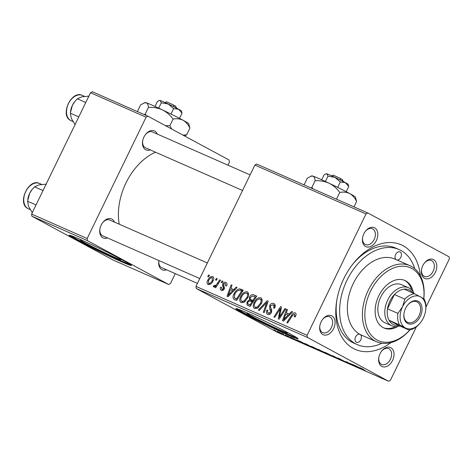 <?xml version="1.0" encoding="UTF-8"?>
<svg xmlns="http://www.w3.org/2000/svg" width="473" height="473" viewBox="0 0 473 473"><rect width="100%" height="100%" fill="white"/><g stroke="black" fill="none" stroke-linecap="round" stroke-linejoin="round"><path stroke-width="0.71" d="M82.887 240.627A22.775 0.916 -154.1 0 0 80.097 239.77A22.775 0.916 -154.1 0 0 85.353 243.016A22.775 0.916 -154.1 0 0 107.743 254.137A22.775 0.916 -154.1 0 0 121.076 259.671A22.775 0.916 -154.1 0 0 118.682 258.01M77.134 240.154A34.618 1.389 -154.1 0 0 111.161 257.058A34.618 1.389 -154.1 0 0 131.429 265.465A34.618 1.389 -154.1 0 0 123.435 260.528A34.618 1.389 -154.1 0 0 89.415 243.625A34.618 1.389 -154.1 0 0 69.147 235.223A34.618 1.389 -154.1 0 0 77.134 240.154M70.282 235.388A34.618 1.389 -154.1 0 0 77.436 239.533A34.618 1.389 -154.1 0 0 107.714 254.675A34.618 1.389 -154.1 0 0 130.595 264.673M285.367 331.354A22.775 0.916 25.9 0 1 287.767 333.01A22.775 0.916 25.9 0 1 274.435 327.482A22.775 0.916 25.9 0 1 252.044 316.36A22.775 0.916 25.9 0 1 246.788 313.114A22.775 0.916 25.9 0 1 249.578 313.971M243.826 313.498A34.618 1.389 -154.1 0 0 277.852 330.402A34.618 1.389 -154.1 0 0 298.114 338.804A34.618 1.389 -154.1 0 0 290.126 333.873A34.618 1.389 -154.1 0 0 256.1 316.969A34.618 1.389 -154.1 0 0 235.838 308.567A34.618 1.389 -154.1 0 0 243.826 313.498M236.967 308.727A34.618 1.389 -154.1 0 0 244.127 312.878A34.618 1.389 -154.1 0 0 274.405 328.02A34.618 1.389 -154.1 0 0 297.286 338.018M374.651 227.838A10.382 7.089 -66.3 0 1 376.372 240.544A10.382 7.089 -66.3 0 1 365.588 246.51A10.382 7.089 -66.3 0 1 362.566 237.889A10.382 7.089 -66.3 0 1 365.546 231.12A10.382 7.089 -66.3 0 1 374.651 227.838M362.625 237.564A8.656 5.907 113.7 0 0 365.186 244.44A8.656 5.907 113.7 0 0 365.475 244.582A8.656 5.907 113.7 0 0 374.273 239.261A8.656 5.907 113.7 0 0 372.742 228.885A8.656 5.907 113.7 0 0 372.446 228.743A8.656 5.907 113.7 0 0 365.345 231.386M433.611 259.659A10.382 7.089 -66.3 0 1 435.331 272.365A10.382 7.089 -66.3 0 1 424.547 278.325A10.382 7.089 -66.3 0 1 421.526 269.711A10.382 7.089 -66.3 0 1 424.506 262.941A10.382 7.089 -66.3 0 1 433.611 259.659M421.585 269.385A8.656 5.907 113.7 0 0 424.145 276.262A8.656 5.907 113.7 0 0 424.435 276.403A8.656 5.907 113.7 0 0 433.233 271.082A8.656 5.907 113.7 0 0 431.701 260.706A8.656 5.907 113.7 0 0 431.406 260.564A8.656 5.907 113.7 0 0 424.305 263.201M390.858 347.714A10.382 7.089 -66.3 0 1 392.572 360.42A10.382 7.089 -66.3 0 1 381.794 366.38A10.382 7.089 -66.3 0 1 378.767 357.765A10.382 7.089 -66.3 0 1 381.752 350.99A10.382 7.089 -66.3 0 1 390.858 347.714M378.826 357.434A8.656 5.907 113.7 0 0 381.386 364.316A8.656 5.907 113.7 0 0 381.681 364.458A8.656 5.907 113.7 0 0 390.473 359.131A8.656 5.907 113.7 0 0 388.942 348.761A8.656 5.907 113.7 0 0 388.652 348.613A8.656 5.907 113.7 0 0 381.545 351.256M331.898 315.893A10.382 7.089 -66.3 0 1 333.613 328.599A10.382 7.089 -66.3 0 1 322.834 334.559A10.382 7.089 -66.3 0 1 319.813 325.944A10.382 7.089 -66.3 0 1 322.793 319.169A10.382 7.089 -66.3 0 1 331.898 315.893M319.866 325.613A8.656 5.907 113.7 0 0 322.432 332.495A8.656 5.907 113.7 0 0 322.722 332.637A8.656 5.907 113.7 0 0 331.52 327.31A8.656 5.907 113.7 0 0 329.983 316.94A8.656 5.907 113.7 0 0 329.693 316.798A8.656 5.907 113.7 0 0 322.586 319.435M107.531 237.954A10.382 7.089 -66.3 0 1 102.895 237.789A10.382 7.089 -66.3 0 1 99.874 229.174A10.382 7.089 -66.3 0 1 102.854 222.399A10.382 7.089 -66.3 0 1 111.959 219.123A10.382 7.089 -66.3 0 1 114.501 222.109M99.933 228.843A8.656 5.907 113.7 0 0 102.493 235.725A8.656 5.907 113.7 0 0 102.783 235.867L199.783 278.544M166.49 269.776A10.382 7.089 -66.3 0 1 161.855 269.61A10.382 7.089 -66.3 0 1 158.833 260.995A10.382 7.089 -66.3 0 1 158.91 260.564M158.887 260.664A8.656 5.907 113.7 0 0 161.453 267.547A8.656 5.907 113.7 0 0 161.742 267.688L197.43 283.386M150.284 149.9A10.382 7.089 -66.3 0 1 145.649 149.734A10.382 7.089 -66.3 0 1 142.627 141.12A10.382 7.089 -66.3 0 1 145.607 134.35A10.382 7.089 -66.3 0 1 154.718 131.068A10.382 7.089 -66.3 0 1 157.255 134.06M142.686 140.788A8.656 5.907 113.7 0 0 145.246 147.671A8.656 5.907 113.7 0 0 145.542 147.812L242.537 190.489M390.994 342.582A57.115 38.993 -66.3 0 1 353.296 348.447A57.115 38.993 -66.3 0 1 336.675 301.065A57.115 38.993 -66.3 0 1 353.065 263.81A57.115 38.993 -66.3 0 1 403.15 245.771A57.115 38.993 -66.3 0 1 420.379 275.8M336.841 300.095A51.924 35.451 113.7 0 0 352.089 342.251A51.924 35.451 113.7 0 0 353.839 343.108L357.31 344.634A51.924 35.451 113.7 0 0 381.93 343.25M155.481 152.188A53.656 36.634 113.7 0 0 119.214 224.184M196.254 288.518L195.97 286.401L307.095 335.292L307.379 337.415L196.254 288.518L277.503 332.365L388.629 381.262L390.426 380.268L416.411 326.76M425.942 307.131L449.35 258.926L449.066 256.809L367.811 212.956L366.013 213.95L254.888 165.053L256.685 164.06L367.811 212.956M247.627 292.001L247.302 291.823C248.946 293.1 249.111 295.081 247.799 297.754L244.346 302.087L241.141 302.673C239.45 301.354 239.303 299.326 240.698 296.595C242.365 293.124 244.565 291.534 247.302 291.823L247.491 291.918M233.727 289.624L236.163 287.093L237.079 287.495L228.027 296.731L226.999 296.275L231.173 284.9L232.024 285.272L230.848 288.359L234.555 290.073M295.436 313.031L295.152 312.878C296.204 313.457 296.37 314.498 295.643 316.005L295.087 316.963L294.171 316.733L294.709 315.822L294.478 314.125L292.379 315.686L287.661 322.97L286.809 322.592L291.687 315.053C292.645 313.327 293.804 312.6 295.152 312.878L295.318 312.955M274.251 303.725L273.778 303.471C275.416 304.34 275.658 305.936 274.5 308.26L273.589 308.024L274.157 306.327L273.104 304.718L270.574 305.818L270.331 306.871L271.626 309.685L271.425 312.487C270.414 314.303 269.19 314.935 267.753 314.379C266.346 313.617 266.068 312.215 266.92 310.182L267.807 310.454C267.28 311.754 267.476 312.641 268.398 313.12L270.55 312.186L270.704 311.074L269.805 309.301L269.681 305.552C270.828 303.577 272.194 302.886 273.778 303.471L274.05 303.601M275.245 305.865L273.104 304.718M268.256 313.049L270.178 314.078L268.256 313.049M258.305 310.052L267.133 300.722L268.209 301.195L264.165 312.629L263.313 312.257L266.784 302.454L259.216 310.454L258.305 310.052M261.096 297.925L260.771 297.748C262.414 299.025 262.58 301.005 261.267 303.684L257.82 308.012L254.616 308.597C252.919 307.279 252.771 305.256 254.172 302.519C255.834 299.054 258.033 297.464 260.771 297.748L260.96 297.842M207.706 276.463L208.658 274.99L209.504 275.363L208.569 276.841L207.706 276.463M195.97 286.401L254.888 165.053M307.095 335.292L366.013 213.95M248.018 305.528L246.983 304.849L247.066 301.892L249.472 299.728L249.531 297.085C250.601 295.122 251.932 294.336 253.504 294.72L256.75 296.151L250.093 306.439L247.663 305.357M289.186 314.025L291.622 311.494L292.533 311.896L283.481 321.132L282.452 320.676L286.632 309.301L287.478 309.673L286.307 312.759L290.008 314.474M280.85 314.817L284.941 308.556L285.793 308.928L279.123 319.21L278.236 318.82L280.406 308.562L274.789 317.306L273.932 316.928L280.595 306.64L281.482 307.03L279.336 317.282L280.85 314.817L281.683 315.266M226.224 282.582L225.869 282.393C227.123 283.025 227.359 284.214 226.579 285.958L225.597 285.875L225.349 283.362L223.652 284.096L224.255 288.902C223.463 290.298 222.511 290.789 221.394 290.381C220.235 289.819 219.986 288.737 220.643 287.129L221.553 287.359L221.914 289.405L223.327 288.707L223.558 288.027L222.493 285.438L222.765 283.812C223.658 282.363 224.693 281.89 225.869 282.393L226.07 282.493M221.813 289.352L223.262 290.132L221.813 289.352M234.602 299.622L233.638 299.025C232.757 297.612 232.864 295.909 233.952 293.928C235.247 291.126 237.085 289.435 239.456 288.855L243.282 290.227L236.624 300.509L234.212 299.433M212.986 276.746L212.72 276.604C213.938 277.432 214.098 278.78 213.193 280.643C211.934 283.439 210.225 284.734 208.079 284.521C206.872 283.634 206.754 282.245 207.718 280.341C208.96 277.669 210.627 276.421 212.72 276.604L212.874 276.681M215.493 279.886L216.445 278.42L217.29 278.786L216.356 280.264L215.493 279.886M217.728 282.824L219.691 279.845L220.548 280.223L215.706 287.702L214.854 287.33L215.859 285.787L213.63 286.963L213.199 286.425L214.133 285.331L214.435 285.769C215.771 285.461 216.871 284.48 217.728 282.824L218.567 283.28M214.133 285.331L215.333 286.26L214.417 285.763M221.181 282.387L222.127 280.915L222.972 281.287L222.038 282.765L221.181 282.387M287.495 335.83L289.198 336.681L287.495 335.83M281.807 333.329L283.516 334.18L281.807 333.329M320.558 351.001L313.203 347.554C310.873 346.295 310.637 346.053 312.505 346.821L320.564 351.025M311.21 346.342L312.505 346.821M301.526 342.003L305.966 344.687L296.536 339.809L301.526 342.003M318.867 349.636L328.037 354.395L318.808 349.831C317.56 349.151 317.584 349.086 318.867 349.636C317.584 349.086 317.56 349.151 318.808 349.831L318.897 349.648M332.495 355.631L342.103 360.586L333.944 356.37L336.25 358.008L332.495 355.631M363.619 369.472L361.413 368.568L365.605 370.927L360.408 368.106C359.326 367.509 359.303 367.432 360.349 367.876L363.619 369.472M361.177 368.248L361.413 368.568M360.491 367.935L360.408 368.106C359.326 367.509 359.303 367.432 360.349 367.876M350.31 363.465L357.068 367.166L347.673 362.419L351.877 364.884L345.958 361.549L355.359 366.303L350.31 363.465M307.379 337.415L388.629 381.262M356.985 366.404L361.425 369.088L351.995 364.21L356.985 366.404M338.981 358.475L346.189 362.2C347.336 362.826 347.223 362.838 345.858 362.247L338.579 358.51C337.367 357.842 337.497 357.825 338.981 358.475C337.497 357.825 337.367 357.842 338.579 358.51L338.662 358.333M339.809 358.841L339.354 358.841M346.189 362.2C347.336 362.826 347.223 362.838 345.858 362.247L345.946 362.07M345.036 361.798L345.426 361.798M334.027 356.926L326.677 353.479C324.342 352.225 324.111 351.983 325.974 352.752L334.033 356.955M324.679 352.273L325.974 352.752M294.874 339.247L291.398 337.687L296.329 340.105C297.192 340.578 297.109 340.59 296.068 340.14L290.617 337.35C289.76 336.871 289.914 336.882 291.072 337.391L294.874 339.247M291.717 337.681L291.398 337.687M296.329 340.105C297.192 340.578 297.109 340.59 296.068 340.14L296.139 340.004M290.676 337.225L290.617 337.35C289.76 336.871 289.914 336.882 291.072 337.391M306.244 344.078L314.569 348.465L306.74 344.728L305.12 343.599L306.244 344.078M304.653 343.463L305.12 343.599M277.923 331.608L282.038 333.631C283.971 334.665 284.208 334.878 282.753 334.281L278.573 332.217C276.74 331.236 276.528 331.035 277.923 331.608L276.965 331.254M283.759 334.659L282.854 334.074M287.643 336.344L285.053 334.754L288.039 336.333M274.021 329.9L275.729 330.757L274.021 329.9M414.75 268.67A51.924 35.451 113.7 0 0 400.885 250.436A51.924 35.451 113.7 0 0 399.135 249.584L395.659 248.053A51.924 35.451 113.7 0 0 352.462 264.578M31.88 216.191L31.596 214.074L87.156 238.522L87.446 240.639L31.88 216.191L113.13 260.044L168.695 284.492L170.493 283.498L175.276 273.642M227.951 165.166L229.411 162.15L229.127 160.034L147.878 116.187L146.08 117.18L90.514 92.732L92.312 91.738L147.878 116.187M87.156 238.522L146.08 117.18M31.596 214.074L90.514 92.732M87.446 240.639L168.695 284.492M110.049 220.164A8.656 5.907 113.7 0 0 109.754 220.022A8.656 5.907 113.7 0 0 102.647 222.665M152.803 132.115A8.656 5.907 113.7 0 0 152.513 131.973A8.656 5.907 113.7 0 0 145.406 134.61M359.415 367.97L356.074 366.285L359.48 367.828M326.796 353.118L326.766 353.183C325.448 352.651 325.726 352.893 327.6 353.893L332.868 356.204L325.938 352.734M326.494 353.627L322.202 351.551L326.53 353.55M323.952 352.202L319.582 350.038L323.993 352.119M303.956 343.569L300.615 341.884L304.027 343.428M313.02 347.702L307.403 344.675C305.357 343.794 305.434 343.942 307.633 345.124L313.061 347.62M307.438 344.604L307.403 344.675C305.357 343.794 305.434 343.942 307.633 345.124M313.327 347.194L313.292 347.259C311.979 346.727 312.257 346.963 314.125 347.968L319.399 350.274L312.47 346.81M278.603 331.916L282.759 334.027M282.127 333.938L278.094 331.685M209.462 275.422L208.658 274.99M256.597 296.394L253.504 294.72M249.188 306.043L246.983 304.849M247.882 302.33L247.066 301.892M253.15 301.715L249.472 299.728M253.362 301.39L253.292 300.869M250.341 297.523L249.531 297.085M255.568 297.221L256.26 296.908M250.022 304.86L252.091 301.656L249.135 300.899L247.929 302.217C247.491 303.305 247.704 303.973 248.573 304.228L250.832 305.298M252.907 302.093L252.091 301.656M250.761 305.404L248.26 304.068L250.755 305.416M252.872 300.45L255.118 296.979L252.683 295.974L250.353 297.487C249.892 298.652 250.134 299.379 251.086 299.669L253.682 300.887M255.934 297.416L255.118 296.979M253.599 301.023L250.814 299.533L253.593 301.029M254.982 302.957L254.172 302.519M257.56 306.882L260.452 303.258C261.392 301.348 261.273 299.929 260.091 298.995C257.933 298.93 256.224 300.272 254.953 303.01C253.971 304.943 254.078 306.386 255.26 307.338L257.56 306.882L258.571 307.426M261.262 303.696L260.452 303.258M257.2 308.384L255.142 307.279L257.194 308.384M262.131 300.095L260.091 298.995M268.179 301.283L267.133 300.722M267.606 302.897L266.784 302.454M274.571 308.106L273.766 307.675M275.067 306.817L274.157 306.327M267.73 310.625L266.92 310.182M267.842 310.383L267.038 309.945M271.354 312.623L270.55 312.186M271.739 311.636L270.704 311.074M270.497 305.996L269.681 305.552M295.513 316.254L294.709 315.822M292.503 315.491L291.687 315.053M292.48 311.955L291.622 311.494M289.553 314.935L289.683 314.58M287.454 309.744L286.632 309.301M289.825 314.657L286.307 312.759M285.42 317.832L288.104 315.095L285.81 314.084L283.664 319.766L285.42 317.832L286.266 318.294M288.95 315.55L288.104 315.095M284.421 320.174L283.664 319.766M285.757 308.993L284.941 308.556M281.11 308.94L280.406 308.562M281.465 307.113L280.595 306.64M280.105 317.702L279.336 317.282M221.465 287.572L220.643 287.129M224.131 289.139L223.327 288.707M224.427 288.495L223.558 288.027M224.137 286.325L222.493 285.438M223.587 284.249L222.765 283.812M237.02 287.554L236.163 287.093M234.1 290.534L234.23 290.18M231.995 285.337L231.173 284.9M234.371 290.256L230.848 288.359M229.961 293.431L232.645 290.694L230.351 289.683L228.205 295.365L229.961 293.431L230.806 293.893M233.491 291.149L232.645 290.694M228.962 295.773L228.205 295.365M243.169 290.404L240.881 289.169M235.359 299.953L233.638 299.025M237.363 299.374L236.547 298.936L241.65 291.049L240.568 290.576C238.203 289.872 236.264 291.137 234.756 294.366L233.952 293.928M242.945 290.741L239.456 288.855M242.46 291.492L241.65 291.049M234.756 294.366L234.354 297.742L236.547 298.936M234.992 298.238L237.304 299.462L234.992 298.238M241.508 297.032L240.698 296.595M244.092 300.958L246.983 297.334C247.923 295.424 247.799 293.999 246.622 293.071C244.464 293.006 242.75 294.342 241.484 297.079C240.503 299.019 240.609 300.461 241.792 301.413L244.092 300.958L245.103 301.502M247.793 297.771L246.983 297.334M243.725 302.46L241.673 301.348L243.725 302.46M248.662 294.165L246.622 293.071M208.528 280.779L207.718 280.341M210.077 284.35L208.593 283.546C210.172 283.475 211.407 282.428 212.294 280.394L212.235 277.592C210.68 277.71 209.456 278.751 208.558 280.72L208.593 283.546L210.083 284.344M213.098 280.832L212.294 280.394M217.249 278.851L216.445 278.42M220.507 280.282L219.691 279.845M216.664 286.218L215.859 285.787M214.198 286.963L213.199 286.425M222.931 281.352L222.127 280.915M356.317 342.227A4.328 2.956 113.7 0 0 356.459 342.298A4.328 2.956 113.7 0 0 360.858 339.632A4.328 2.956 113.7 0 0 360.095 334.446A4.328 2.956 113.7 0 0 359.947 334.376A4.328 2.956 113.7 0 0 355.548 337.036A4.328 2.956 113.7 0 0 356.317 342.227M397.007 259.99A4.328 2.956 113.7 0 0 401.045 256.827A4.328 2.956 113.7 0 0 400.128 251.997A4.328 2.956 113.7 0 0 399.981 251.92A4.328 2.956 113.7 0 0 395.706 254.344A4.328 2.956 113.7 0 0 396.043 259.571M413.148 291.758A25.962 17.726 113.7 0 0 405.757 280.903A25.962 17.726 113.7 0 0 404.882 280.477A25.962 17.726 113.7 0 0 378.495 296.453A25.962 17.726 113.7 0 0 383.095 327.576A25.962 17.726 113.7 0 0 383.97 328.002A25.962 17.726 113.7 0 0 397.87 326.476M383.402 327.736A25.962 17.726 113.7 0 0 395.481 326.624M411.646 289.896A25.962 17.726 113.7 0 0 404.604 280.394A25.962 17.726 113.7 0 0 404.297 280.235M423.761 298.676A39.809 27.18 113.7 0 0 411.8 268.457A39.809 27.18 113.7 0 0 370.471 291.309A39.809 27.18 113.7 0 0 377.052 340.022A39.809 27.18 113.7 0 0 409.914 329.876M409.979 329.864A41.541 28.362 -66.3 0 1 376.543 341.754A41.541 28.362 -66.3 0 1 375.142 341.068A41.541 28.362 -66.3 0 1 367.781 291.267A41.541 28.362 -66.3 0 1 410.002 265.708A41.541 28.362 -66.3 0 1 411.398 266.394A41.541 28.362 -66.3 0 1 423.79 298.694M410.002 265.708L394.949 259.086A41.541 28.362 113.7 0 0 352.734 284.645A41.541 28.362 113.7 0 0 360.095 334.446A41.541 28.362 113.7 0 0 361.49 335.132L376.543 341.754M399.135 249.584A51.924 35.451 113.7 0 0 346.36 281.53A51.924 35.451 113.7 0 0 355.56 343.782A51.924 35.451 113.7 0 0 357.31 344.634M399.851 325.986A20.771 14.178 -66.3 0 1 391.851 325.796L384.904 322.74A20.771 14.178 -66.3 0 1 384.206 322.397A20.771 14.178 -66.3 0 1 380.529 297.499A20.771 14.178 -66.3 0 1 401.636 284.722A20.771 14.178 -66.3 0 1 402.334 285.059M32.424 212.903L28.569 206.429L27.582 201.214L29.639 193.398L32.034 189.62L34.559 186.841L39.04 184.866L46.384 184.151M36.031 204.933L27.582 201.214M43.013 190.56L34.559 186.841M32.034 189.62L31.874 189.821A13.853 9.454 113.7 0 0 29.639 193.398A13.853 9.454 -66.3 0 0 27.901 198.855L27.824 199.334M75.183 124.848L71.328 118.374L70.335 113.159L72.393 105.343L74.787 101.565L77.318 98.786L81.799 96.811L89.143 96.096M78.79 116.878L70.335 113.159M85.767 102.505L77.318 98.786M74.787 101.565L74.628 101.766A13.853 9.454 113.7 0 0 72.393 105.343A13.853 9.454 -66.3 0 0 70.654 110.8L70.578 111.279M420.343 316.378A12.286 8.39 -66.3 0 1 409.24 324.023A12.286 8.39 -66.3 0 1 404.013 313.238A12.286 8.39 -66.3 0 1 405.55 308.396A12.286 8.39 -66.3 0 1 407.537 305.227A12.286 8.39 -66.3 0 1 419.385 302.093A12.286 8.39 -66.3 0 1 420.343 316.378M404.043 313.049A11.251 7.68 113.7 0 0 407.726 322.379A11.251 7.68 113.7 0 0 419.025 315.739A11.251 7.68 113.7 0 0 416.784 301.786A11.251 7.68 113.7 0 0 407.419 305.381M391.851 325.796A20.771 14.178 -66.3 0 1 387.718 300.042A20.771 14.178 -66.3 0 1 408.583 287.773A20.771 14.178 -66.3 0 1 414.123 293.55M413.479 293.922A19.038 12.996 113.7 0 0 404.155 289.163A19.038 12.996 113.7 0 0 394.417 294.543A19.038 12.996 113.7 0 0 389.918 301.112A19.038 12.996 113.7 0 0 387.493 308.804A19.038 12.996 113.7 0 0 389.048 320.274L398.591 325.43L409.009 330.012L399.466 324.862A19.038 12.996 -66.3 0 1 397.911 313.386L402.535 306.77L404.835 299.131A19.038 12.996 -66.3 0 1 414.573 293.745L424.121 298.901A19.038 12.996 -66.3 0 1 425.67 310.371L425.54 311.193A17.306 11.819 113.7 0 0 420.503 296.831A17.306 11.819 113.7 0 0 402.535 306.77A17.306 11.819 113.7 0 0 405.396 327.949A17.306 11.819 113.7 0 0 420.574 322.48A17.306 11.819 113.7 0 0 423.365 318.01A17.306 11.819 113.7 0 0 425.54 311.193M399.466 324.862L389.048 320.274A19.038 12.996 113.7 0 0 398.591 325.43M404.835 299.131L394.417 294.543L387.493 308.804L397.911 313.386M420.574 322.48L418.747 324.632A19.038 12.996 -66.3 0 1 409.009 330.012M404.155 289.163L414.573 293.745M331.543 175.79L333.323 175.176L340.217 178.327L340.672 180.414M348.725 186.528L348.128 184.275A12.115 0.485 25.9 0 0 345.331 182.572L348.725 186.528L346.212 191.701M325.808 173.887L326.861 173.816A12.115 0.485 25.9 0 0 326.346 173.697L324.1 174.85L321.699 179.799M327.99 176.145L334.967 177.381A12.115 0.485 25.9 0 0 326.861 173.816L327.99 176.145L325.394 181.49M340.306 181.981L345.331 182.572A12.115 0.485 25.9 0 0 334.967 177.381L340.306 181.981L337.681 187.385M304.115 184.807L307.344 178.167L311.843 175.861A24.229 0.97 25.9 0 1 312.872 176.092A24.229 0.97 25.9 0 1 329.078 183.222A24.229 0.97 25.9 0 1 349.807 193.605A24.229 0.97 25.9 0 1 355.4 197.01L356.595 201.516L353.993 206.872M310.761 176.234L312.872 176.092C314.178 176.671 314.929 178.226 315.13 180.751L311.902 187.391L311.051 187.982M315.13 180.751C319.985 180.467 324.632 181.289 329.078 183.222C333.341 185.398 336.9 188.467 339.756 192.428L336.528 199.068M313.079 188.875L311.902 187.391M339.756 192.428C343.41 191.742 346.762 192.133 349.807 193.605C352.71 195.337 354.975 197.974 356.595 201.516M342.754 181.537L342.298 179.45L340.27 178.558M342.298 179.45L343.274 181.484M164.858 102.446L166.632 101.831L173.526 104.982L173.981 107.069M182.034 113.183L181.437 110.93A12.115 0.485 25.9 0 0 178.64 109.228L182.034 113.183L179.521 118.356M159.117 100.542L160.176 100.471A12.115 0.485 25.9 0 0 159.661 100.359L157.408 101.512L155.008 106.455M161.305 102.801L168.276 104.036A12.115 0.485 25.9 0 0 160.176 100.471L161.305 102.801L158.703 108.151M173.615 108.642L178.64 109.228A12.115 0.485 25.9 0 0 168.276 104.036L173.615 108.642L170.99 114.046M137.43 111.462L140.652 104.823L145.152 102.517A24.229 0.97 25.9 0 1 146.181 102.747A24.229 0.97 25.9 0 1 162.387 109.878A24.229 0.97 25.9 0 1 183.122 120.26A24.229 0.97 25.9 0 1 188.709 123.672L189.904 128.171L186.681 134.811L182.945 135.112M184.724 136.07L186.681 134.811M144.07 102.889L146.181 102.747C147.487 103.333 148.238 104.888 148.439 107.412L145.217 114.052L144.36 114.637M148.439 107.412C153.293 107.123 157.947 107.945 162.387 109.878C166.65 112.06 170.209 115.128 173.065 119.084L169.842 125.723L165.39 125.635M146.394 115.53L145.217 114.052M173.065 119.084C176.725 118.398 180.077 118.788 183.122 120.26C186.025 121.999 188.284 124.636 189.904 128.171M171.794 129.094L169.842 125.723M176.062 108.199L175.613 106.112L173.579 105.213M175.613 106.112L176.583 108.14M266.547 305.895L265.678 305.422M271.804 310.383L269.805 309.301M279.981 314.693L279.123 314.232M280.649 311.34L279.803 310.879M224.569 287.755L223.203 287.016M28.463 208.835L27.954 208.587C16.768 203.491 28.687 177.777 39.614 183.489A13.847 9.454 113.7 0 0 25.542 192.008A13.847 9.454 113.7 0 0 27.996 208.611A13.847 9.454 113.7 0 0 28.463 208.835L30.219 209.61M71.216 120.786L70.713 120.538C59.527 115.436 71.447 89.728 82.373 95.44A13.847 9.454 113.7 0 0 68.295 103.959A13.847 9.454 113.7 0 0 70.749 120.556A13.847 9.454 113.7 0 0 71.216 120.786L72.972 121.555M39.614 183.489L41.736 184.423M207.345 262.964L109.754 220.022M152.513 131.973L250.105 174.909M82.373 95.44L84.496 96.374M408.583 287.773L401.636 284.722"/></g></svg>
